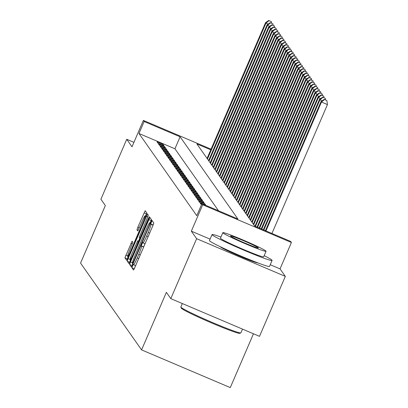 <?xml version="1.0" encoding="UTF-8"?>
<svg xmlns="http://www.w3.org/2000/svg" width="408" height="408" viewBox="0 0 408 408"><rect width="100%" height="100%" fill="white"/><g stroke="black" fill="none" stroke-linecap="round" stroke-linejoin="round"><path stroke-width="0.61" d="M132.508 265.945L131.906 267.745L133.523 270.04L134.676 267.893L152.924 225.522L153.791 222.952L152.174 220.662L151.363 222.161L150.761 223.961L150.97 224.257A8.211 0.714 -67 0 1 148.211 232.478L146.691 236.008A8.211 0.714 -67 0 1 142.994 242.877A8.211 0.714 -67 0 1 142.958 242.852L142.744 242.551L141.938 244.055L141.331 245.851L141.54 246.146A8.211 0.714 -67 0 1 138.781 254.368L137.261 257.902A8.211 0.714 -67 0 1 133.564 264.772A8.211 0.714 -67 0 1 133.533 264.746L133.319 264.445L132.508 265.945M135.568 265.623L134.293 268.739M153.785 223.125L153.153 224.971M144.998 243.729L143.728 246.871L141.331 245.851M220.249 246.702A20.395 1.097 23.3 0 0 220.269 246.738A20.395 1.097 23.3 0 0 238.736 255.785A20.395 1.097 23.3 0 0 257.637 262.803M132.059 241.204L124.914 257.8L126.709 260.345L127.862 258.203L146.972 213.262L145.177 210.712L137.838 227.22L136.976 229.791L137.751 230.882L141.974 221.615A6.865 0.597 -67 0 1 145.064 215.873A6.865 0.597 -67 0 1 142.78 222.768L130.769 250.66A6.865 0.597 -67 0 1 127.678 256.403A6.865 0.597 -67 0 1 129.958 249.507L132.824 242.291L132.059 241.204M218.504 210.742L174.94 148.787L138.975 133.503L144.141 121.513L143.371 120.416L211.064 149.19M170.804 298.641L196.62 238.685L285.325 276.389L259.503 336.345L170.804 298.641L166.372 292.337L141.581 349.896L80.554 263.104L105.341 205.545L100.909 199.247L126.73 139.291L132.008 146.798L143.371 120.416M210.079 239.139L191.342 231.178L196.62 238.685M191.342 231.178L202.705 204.796L201.934 203.699L237.895 218.989L180.101 136.797L144.141 121.513M138.975 133.503L196.768 215.694L201.934 203.699M130.478 261.921L129.617 264.491L131.401 267.031L132.569 264.889L150.817 222.518L151.679 219.948L149.884 217.403L130.478 261.921L132.421 262.747M129.05 263.685L127.265 261.145L128.127 258.575L147.533 214.057L148.303 215.154L147.441 217.724L139.179 237.476L139.694 238.206L140.852 236.059L148.558 218.168L149.364 216.663L148.767 218.469L129.071 263.695M133.926 142.346L126.73 139.291M201.833 203.939L200.206 203.245L201.496 204.719M198.665 201.052L199.589 202.368L205.581 204.918L204.658 203.602L198.665 201.052M197.12 198.864L198.048 200.175L204.041 202.725L203.118 201.409L197.12 198.864M195.58 196.671L196.503 197.987L202.501 200.532L201.572 199.216L195.58 196.671M194.04 194.478L194.963 195.794L200.955 198.344L200.032 197.028L194.04 194.478M192.499 192.285L193.423 193.601L199.415 196.151L198.492 194.835L192.499 192.285M190.959 190.097L191.882 191.408L197.875 193.958L196.952 192.642L190.959 190.097M189.414 187.904L190.342 189.22L196.335 191.765L195.412 190.449L189.414 187.904M187.874 185.711L188.802 187.027L194.794 189.577L193.866 188.261L187.874 185.711M186.334 183.518L187.257 184.834L193.254 187.384L192.326 186.068L186.334 183.518M184.793 181.331L185.716 182.641L191.709 185.191L190.786 183.875L184.793 181.331M183.253 179.138L184.176 180.453L190.169 182.998L189.246 181.682L183.253 179.138M181.708 176.945L182.636 178.26L188.629 180.81L187.706 179.494L181.708 176.945M180.168 174.751L181.096 176.067L187.088 178.617L186.16 177.302L180.168 174.751M178.627 172.564L179.551 173.874L185.548 176.424L184.62 175.109L178.627 172.564M177.087 170.371L178.01 171.686L184.003 174.231L183.08 172.916L177.087 170.371M175.547 168.178L176.47 169.493L182.463 172.043L181.54 170.728L175.547 168.178M174.007 165.985L174.93 167.3L180.923 169.85L179.999 168.535L174.007 165.985M172.462 163.797L173.39 165.113L179.382 167.657L178.459 166.342L172.462 163.797M170.921 161.604L171.845 162.919L177.842 165.464L176.914 164.149L170.921 161.604M169.381 159.411L170.304 160.726L176.297 163.276L175.374 161.961L169.381 159.411M167.841 157.218L168.764 158.534L174.757 161.084L173.834 159.768L167.841 157.218M166.301 155.03L167.224 156.346L173.216 158.891L172.293 157.575L166.301 155.03M164.756 152.837L165.684 154.153L171.676 156.697L170.753 155.382L164.756 152.837M163.215 150.644L164.144 151.96L170.136 154.51L169.208 153.194L163.215 150.644M161.675 148.451L162.598 149.767L168.596 152.317L167.668 151.001L161.675 148.451M160.135 146.263L161.058 147.579L167.05 150.124L166.127 148.808L160.135 146.263M158.595 144.07L159.518 145.386L165.51 147.931L164.587 146.62L158.595 144.07M163.97 145.743L163.047 144.427L157.049 141.877L157.978 143.193L163.97 145.743M141.581 349.896L230.285 387.6L253.465 333.78M210.783 149.838L196.886 143.932L254.679 226.119L290.639 241.409L291.409 242.505L202.705 204.796M285.325 276.389L280.046 268.882L291.409 242.505M174.94 148.787L180.101 136.797M204.658 203.602L204.321 204.382M203.118 201.409L202.781 202.19M201.572 199.216L201.241 199.996M200.032 197.028L199.696 197.804M198.492 194.835L198.155 195.616M196.952 192.642L196.615 193.423M195.412 190.449L195.075 191.23M193.866 188.261L193.535 189.037M192.326 186.068L191.989 186.849M190.786 183.875L190.449 184.656M189.246 181.682L188.909 182.463M187.706 179.494L187.369 180.27M186.16 177.302L185.829 178.082M184.62 175.109L184.283 175.889M183.08 172.916L182.743 173.696M181.54 170.728L181.203 171.508M179.999 168.535L179.663 169.315M178.459 166.342L178.123 167.122M176.914 164.149L176.582 164.929M175.374 161.961L175.037 162.741M173.834 159.768L173.497 160.548M172.293 157.575L171.957 158.355M170.753 155.382L170.416 156.162M169.208 153.194L168.876 153.974M167.668 151.001L167.331 151.781M166.127 148.808L165.791 149.588M164.587 146.62L164.251 147.395M163.047 144.427L162.71 145.207M280.046 268.882L270.239 264.715M151.511 219.713L150.159 222.809M133.084 263.685L132.661 263.502L132.182 265.746M132.661 263.502L149.486 224.808L150.093 223.008L149.874 222.697A8.211 0.714 -67 0 0 149.843 222.671A8.211 0.714 -67 0 0 146.146 229.541L135.196 254.964A8.211 0.714 -67 0 0 132.437 263.185L132.656 263.497M129.831 262.4L127.265 261.145M130.443 259.784L129.662 262.166M138.501 241.082L139.73 238.221M132.36 252.736A6.865 0.597 -67 0 0 130.081 259.631A6.865 0.597 -67 0 0 133.171 253.888L137.404 244.061L138.266 241.49L137.761 240.771L132.36 252.736M146.809 213.022L145.483 216.051M128.041 256.561L127.474 259.055M271.942 233.463L327.445 104.586L321.453 102.036L321.065 101.49L265.424 230.688M265.95 230.913L321.453 102.036L324.477 99.521L326.874 100.541L324.477 99.521M321.065 101.49L324.324 99.302M326.874 100.541L327.445 104.586M182.34 303.542L180.856 306.989A32.686 1.76 23.3 0 0 180.861 307.096A32.686 1.76 23.3 0 0 180.912 307.178A32.686 1.76 23.3 0 0 210.681 321.754A32.686 1.76 23.3 0 0 240.817 332.918L239.787 333.326A31.9 1.719 -156.7 0 1 210.38 322.427A31.9 1.719 -156.7 0 1 181.32 308.203A31.9 1.719 -156.7 0 1 181.274 308.122A31.9 1.719 -156.7 0 1 181.259 308.055M240.817 332.918A32.686 1.76 23.3 0 0 240.899 332.846L242.505 329.118M220.937 237.063A32.686 1.76 23.3 0 0 212.048 234.564A32.686 1.76 23.3 0 0 212.104 234.753A32.686 1.76 23.3 0 0 242.684 249.676A32.686 1.76 23.3 0 0 272.09 260.421A32.686 1.76 23.3 0 0 272.034 260.233A32.686 1.76 23.3 0 0 264.17 255.678M212.048 234.564L209.467 240.562A32.686 1.76 23.3 0 0 209.518 240.751A32.686 1.76 23.3 0 0 240.103 255.668A32.686 1.76 23.3 0 0 269.51 266.419L272.09 260.421M266.062 251.287L263.685 256.8A23.537 1.27 -156.7 0 1 242.51 249.064A23.537 1.27 -156.7 0 1 220.493 238.323A23.537 1.27 -156.7 0 1 220.453 238.185L222.829 232.667A23.537 1.27 23.3 0 0 222.87 232.805A23.537 1.27 23.3 0 0 244.887 243.545A23.537 1.27 23.3 0 0 266.062 251.287A23.537 1.27 23.3 0 0 266.021 251.149A23.537 1.27 23.3 0 0 243.999 240.409A23.537 1.27 23.3 0 0 222.829 232.667M258.351 247.886A15.167 0.816 23.3 0 0 244.157 240.965A15.167 0.816 23.3 0 0 230.515 235.977A15.167 0.816 23.3 0 0 230.54 236.069A15.167 0.816 23.3 0 0 244.729 242.989A15.167 0.816 23.3 0 0 258.376 247.977A15.167 0.816 23.3 0 0 258.351 247.886M263.849 230.02L319.913 99.848L319.525 99.297L263.323 229.796M322.116 100.786L319.913 99.848L322.937 97.328L325.334 98.348L322.937 97.328M319.525 99.297L322.784 97.109M325.334 98.348L325.543 99.817M261.747 229.128L318.373 97.655L317.985 97.109L261.222 228.903M320.576 98.593L318.373 97.655L321.397 95.135L323.794 96.155L321.397 95.135M317.985 97.109L321.239 94.916M323.794 96.155L323.998 97.629M259.651 228.235L316.827 95.462L316.445 94.916L259.126 228.011M319.036 96.4L316.827 95.462L319.857 92.948L322.254 93.962L319.857 92.948M316.445 94.916L319.699 92.728M322.254 93.962L322.458 95.436M257.55 227.343L315.287 93.274L314.905 92.723L257.025 227.118M317.495 94.207L315.287 93.274L318.311 90.754L320.708 91.774L318.311 90.754M314.905 92.723L318.158 90.535M320.708 91.774L320.918 93.243M255.449 226.45L313.747 91.081L313.359 90.53L254.924 226.226M315.955 92.019L313.747 91.081L316.771 88.562L319.168 89.582L316.771 88.562M313.359 90.53L316.618 88.342M319.168 89.582L319.377 91.05M253.7 224.731L312.207 88.888L311.819 88.342L253.317 224.186M314.41 89.826L312.207 88.888L315.231 86.368L317.628 87.388L315.231 86.368M311.819 88.342L315.078 86.149M317.628 87.388L317.837 88.862M252.159 222.544L310.666 86.695L310.279 86.149L251.777 221.993M312.87 87.633L310.666 86.695L313.691 84.181L316.088 85.196L313.691 84.181M310.279 86.149L313.538 83.961M316.088 85.196L316.297 86.669M250.619 220.351L309.121 84.507L308.739 83.956L250.231 219.805M311.33 85.44L309.121 84.507L312.151 81.988L314.548 83.008L312.151 81.988M308.739 83.956L311.993 81.768M314.548 83.008L314.752 84.476M249.079 218.158L307.581 82.314L307.199 81.763L248.691 217.612M309.789 83.252L307.581 82.314L310.605 79.795L313.002 80.815L310.605 79.795M307.199 81.763L310.452 79.575M313.002 80.815L313.211 82.283M247.539 215.965L306.041 80.121L305.658 79.575L247.151 215.419M308.249 81.059L306.041 80.121L309.065 77.602L311.462 78.622L309.065 77.602M305.658 79.575L308.912 77.382M311.462 78.622L311.671 80.096M245.993 213.777L304.501 77.928L304.113 77.382L245.611 213.226M306.704 78.866L304.501 77.928L307.525 75.414L309.922 76.429L307.525 75.414M304.113 77.382L307.372 75.194M309.922 76.429L310.131 77.903M244.453 211.584L302.96 75.74L302.573 75.189L244.071 211.038M305.164 76.673L302.96 75.74L305.985 73.221L308.382 74.241L305.985 73.221M302.573 75.189L305.832 73.001M308.382 74.241L308.591 75.709M242.913 209.391L301.42 73.547L301.033 72.996L242.531 208.845M303.623 74.486L301.42 73.547L304.445 71.028L306.841 72.048L304.445 71.028M301.033 72.996L304.286 70.808M306.841 72.048L307.046 73.517M241.373 207.198L299.875 71.354L299.492 70.808L240.985 206.652M302.083 72.293L299.875 71.354L302.899 68.835L305.301 69.855L302.899 68.835M299.492 70.808L302.746 68.615M305.301 69.855L305.505 71.329M239.833 205.01L298.335 69.161L297.952 68.615L239.445 204.459M300.543 70.099L298.335 69.161L301.359 66.647L303.756 67.662L301.359 66.647M297.952 68.615L301.206 66.427M303.756 67.662L303.965 69.136M238.287 202.817L296.795 66.973L296.407 66.422L237.905 202.271M299.003 67.907L296.795 66.973L299.819 64.454L302.216 65.474L299.819 64.454M296.407 66.422L299.666 64.234M302.216 65.474L302.425 66.943M236.747 200.624L295.254 64.78L294.867 64.229L236.365 200.078M297.457 65.719L295.254 64.78L298.279 62.261L300.676 63.281L298.279 62.261M294.867 64.229L298.126 62.042M300.676 63.281L300.885 64.75M235.207 198.431L293.714 62.587L293.327 62.042L234.824 197.885M295.917 63.526L293.714 62.587L296.738 60.068L299.135 61.088L296.738 60.068M293.327 62.042L296.585 59.849M299.135 61.088L299.345 62.562M233.667 196.243L292.169 60.394L291.786 59.849L233.279 195.692M294.377 61.333L292.169 60.394L295.198 57.88L297.595 58.895L295.198 57.88M291.786 59.849L295.04 57.661M297.595 58.895L297.799 60.369M232.126 194.05L290.629 58.206L290.246 57.655L231.739 193.504M292.837 59.14L290.629 58.206L293.653 55.687L296.05 56.707L293.653 55.687M290.246 57.655L293.5 55.468M296.05 56.707L296.259 58.176M230.586 191.857L289.088 56.013L288.701 55.462L230.199 191.311M291.297 56.952L289.088 56.013L292.113 53.494L294.51 54.514L292.113 53.494M288.701 55.462L291.96 53.275M294.51 54.514L294.719 55.983M229.041 189.669L287.548 53.82L287.161 53.275L228.659 189.118M289.751 54.759L287.548 53.82L290.572 51.301L292.97 52.321L290.572 51.301M287.161 53.275L290.42 51.082M292.97 52.321L293.179 53.795M227.501 187.476L286.008 51.627L285.62 51.082L227.118 186.925M288.211 52.566L286.008 51.627L289.032 49.113L291.429 50.128L289.032 49.113M285.62 51.082L288.879 48.894M291.429 50.128L291.638 51.602M225.961 185.283L284.463 49.439L284.08 48.889L225.573 184.737M286.671 50.373L284.463 49.439L287.492 46.92L289.889 47.94L287.492 46.92M284.08 48.889L287.334 46.701M289.889 47.94L290.093 49.409M224.42 183.09L282.923 47.246L282.54 46.696L224.033 182.544M285.131 48.185L282.923 47.246L285.947 44.727L288.349 45.747L285.947 44.727M282.54 46.696L285.794 44.508M288.349 45.747L288.553 47.216M222.88 180.902L281.382 45.053L281 44.508L222.493 180.351M283.591 45.992L281.382 45.053L284.407 42.534L286.804 43.554L284.407 42.534M281 44.508L284.254 42.315M286.804 43.554L287.013 45.028M221.335 178.709L279.842 42.86L279.455 42.315L220.952 178.158M282.045 43.799L279.842 42.86L282.866 40.346L285.263 41.366L282.866 40.346M279.455 42.315L282.713 40.127M285.263 41.366L285.473 42.835M219.795 176.516L278.302 40.672L277.914 40.122L219.412 175.97M280.505 41.606L278.302 40.672L281.326 38.153L283.723 39.173L281.326 38.153M277.914 40.122L281.173 37.934M283.723 39.173L283.932 40.642M218.255 174.323L276.762 38.48L276.374 37.929L217.872 173.777M278.965 39.418L276.762 38.48L279.786 35.96L282.183 36.98L279.786 35.96M276.374 37.929L279.628 35.741M282.183 36.98L282.387 38.449M216.714 172.135L275.216 36.287L274.834 35.741L216.327 171.584M277.425 37.225L275.216 36.287L278.246 33.767L280.643 34.787L278.246 33.767M274.834 35.741L278.088 33.548M280.643 34.787L280.847 36.261M215.174 169.942L273.676 34.093L273.294 33.548L214.786 169.391M275.885 35.032L273.676 34.093L276.7 31.579L279.098 32.599L276.7 31.579M273.294 33.548L276.548 31.36M279.098 32.599L279.307 34.068M213.634 167.749L272.136 31.906L271.748 31.355L213.246 167.204M274.344 32.844L272.136 31.906L275.16 29.386L277.557 30.406L275.16 29.386M271.748 31.355L275.007 29.167M277.557 30.406L277.766 31.875M212.089 165.556L270.596 29.713L270.208 29.162L211.706 165.011M272.799 30.651L270.596 29.713L273.62 27.193L276.017 28.213L273.62 27.193M270.208 29.162L273.467 26.974M276.017 28.213L276.226 29.682M210.548 163.368L269.056 27.52L268.668 26.974L210.166 162.817M271.259 28.458L269.056 27.52L272.08 25L274.477 26.02L272.08 25M268.668 26.974L271.927 24.781M274.477 26.02L274.686 27.494M209.008 161.175L267.51 25.327L267.128 24.781L208.621 160.624M269.719 26.265L267.51 25.327L270.54 22.812L272.937 23.832L270.54 22.812M267.128 24.781L270.382 22.593M272.937 23.832L273.141 25.301M207.468 158.982L265.97 23.139L265.588 22.588L207.08 158.437M268.178 24.077L265.97 23.139L268.994 20.619L271.391 21.639L268.994 20.619M265.588 22.588L268.841 20.4M271.391 21.639L271.6 23.108M134.288 268.76L131.906 267.745M153.153 224.976L150.761 223.961M135.645 265.644L133.605 264.777M138.715 258.519L137.261 257.902M140.235 254.99L138.781 254.368M143.657 247.049L141.54 246.146M142.994 242.877L145.07 243.765L143.029 242.882M148.145 236.625L146.691 236.008M149.665 233.096L148.211 232.478M153.082 225.155L150.97 224.257M151.123 220.57L148.726 219.55M132.014 265.511L129.617 264.491M133.09 263.68L132.671 263.502M133.758 262.125L133.472 262.002M149.777 224.93L149.486 224.808M150.526 223.191L150.093 223.008M130.03 259.386L128.127 258.575M147.813 216.816L146.375 216.204M141.137 236.181L140.852 236.059M148.844 218.29L148.558 218.168M133.462 254.011L133.171 253.888M137.695 244.183L137.404 244.061M138.761 241.699L138.266 241.49M138.944 241.276L137.761 240.771L138.944 241.271M131.055 250.782L130.769 250.66M143.07 222.89L142.78 222.768M138.169 230.296L136.976 229.791M139.291 227.837L137.838 227.22M146.421 213.879L144.024 212.859M127.311 258.82L124.914 257.8M127.638 256.025L125.776 255.23M132.335 243.953L130.897 243.341M135.64 265.654L133.564 264.772M130.891 259.978L130.081 259.631M128.489 256.749L127.678 256.403M145.931 216.24L145.064 215.873M255.235 261.88L255.087 262.216M222.569 247.814L222.426 248.151M181.274 308.122L180.861 307.096"/></g></svg>
